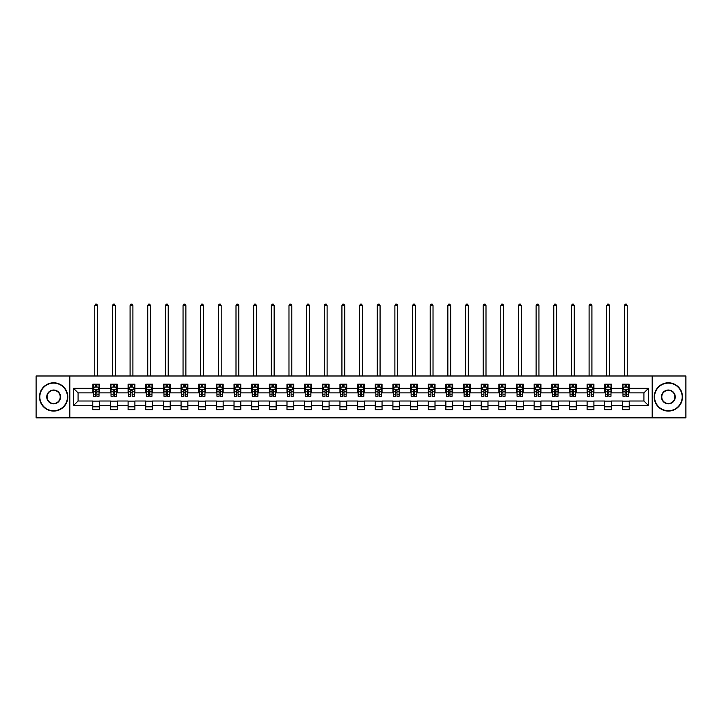 <?xml version="1.0" encoding="UTF-8"?>
<svg xmlns="http://www.w3.org/2000/svg" width="722" height="722" viewBox="0 0 722 722"><rect width="100%" height="100%" fill="white"/><g stroke="black" fill="none" stroke-linecap="round" stroke-linejoin="round"><path stroke-width="1.08" d="M652.174 417.867L685.9 417.867L685.9 375.991L652.174 375.991L652.174 417.867L69.826 417.867L69.826 375.991L36.1 375.991L36.1 417.867L69.826 417.867M652.174 375.991L69.826 375.991M629.205 388.328L629.205 384.203L622.418 384.203L622.418 388.328L611.552 388.328L611.552 384.203L604.756 384.203L604.756 388.328L593.899 388.328L593.899 384.203L587.103 384.203L587.103 388.328L576.246 388.328L576.246 384.203L569.45 384.203L569.45 388.328L558.584 388.328L558.584 384.203L551.798 384.203L551.798 388.328L540.931 388.328L540.931 384.203L534.145 384.203L534.145 388.328L523.279 388.328L523.279 384.203L516.492 384.203L516.492 388.328L505.626 388.328L505.626 384.203L498.839 384.203L498.839 388.328L487.973 388.328L487.973 384.203L481.186 384.203L481.186 388.328L470.32 388.328L470.32 384.203L463.533 384.203L463.533 388.328L452.667 388.328L452.667 384.203L445.871 384.203L445.871 388.328L435.014 388.328L435.014 384.203L428.218 384.203L428.218 388.328L417.361 388.328L417.361 384.203L410.565 384.203L410.565 388.328L399.699 388.328L399.699 384.203L392.912 384.203L392.912 388.328L382.046 388.328L382.046 384.203L375.26 384.203L375.26 388.328L364.393 388.328L364.393 384.203L357.607 384.203L357.607 388.328L346.74 388.328L346.74 384.203L339.954 384.203L339.954 388.328L329.088 388.328L329.088 384.203L322.301 384.203L322.301 388.328L311.435 388.328L311.435 384.203L304.639 384.203L304.639 388.328L293.782 388.328L293.782 384.203L286.986 384.203L286.986 388.328L276.129 388.328L276.129 384.203L269.333 384.203L269.333 388.328L258.467 388.328L258.467 384.203L251.68 384.203L251.68 388.328L240.814 388.328L240.814 384.203L234.027 384.203L234.027 388.328L223.161 388.328L223.161 384.203L216.374 384.203L216.374 388.328L205.508 388.328L205.508 384.203L198.721 384.203L198.721 388.328L187.855 388.328L187.855 384.203L181.069 384.203L181.069 388.328L170.202 388.328L170.202 384.203L163.416 384.203L163.416 388.328L152.55 388.328L152.55 384.203L145.754 384.203L145.754 388.328L134.897 388.328L134.897 384.203L128.101 384.203L128.101 388.328L117.244 388.328L117.244 384.203L110.448 384.203L110.448 388.328L99.582 388.328L99.582 384.203L92.795 384.203L92.795 388.328L73.554 388.328L73.554 405.529L78.084 401.008L92.795 401.008L92.795 409.663L99.582 409.663L99.582 401.008L110.448 401.008L110.448 409.663L117.244 409.663L117.244 401.008L128.101 401.008L128.101 409.663L134.897 409.663L134.897 401.008L145.754 401.008L145.754 409.663L152.55 409.663L152.55 401.008L163.416 401.008L163.416 409.663L170.202 409.663L170.202 401.008L181.069 401.008L181.069 409.663L187.855 409.663L187.855 401.008L198.721 401.008L198.721 409.663L205.508 409.663L205.508 401.008L216.374 401.008L216.374 409.663L223.161 409.663L223.161 401.008L234.027 401.008L234.027 409.663L240.814 409.663L240.814 401.008L251.68 401.008L251.68 409.663L258.467 409.663L258.467 401.008L269.333 401.008L269.333 409.663L276.129 409.663L276.129 401.008L286.986 401.008L286.986 409.663L293.782 409.663L293.782 401.008L304.639 401.008L304.639 409.663L311.435 409.663L311.435 401.008L322.301 401.008L322.301 409.663L329.088 409.663L329.088 401.008L339.954 401.008L339.954 409.663L346.74 409.663L346.74 401.008L357.607 401.008L357.607 409.663L364.393 409.663L364.393 401.008L375.26 401.008L375.26 409.663L382.046 409.663L382.046 401.008L392.912 401.008L392.912 409.663L399.699 409.663L399.699 401.008L410.565 401.008L410.565 409.663L417.361 409.663L417.361 401.008L428.218 401.008L428.218 409.663L435.014 409.663L435.014 401.008L445.871 401.008L445.871 409.663L452.667 409.663L452.667 401.008L463.533 401.008L463.533 409.663L470.32 409.663L470.32 401.008L481.186 401.008L481.186 409.663L487.973 409.663L487.973 401.008L498.839 401.008L498.839 409.663L505.626 409.663L505.626 401.008L516.492 401.008L516.492 409.663L523.279 409.663L523.279 401.008L534.145 401.008L534.145 409.663L540.931 409.663L540.931 401.008L551.798 401.008L551.798 409.663L558.584 409.663L558.584 401.008L569.45 401.008L569.45 409.663L576.246 409.663L576.246 401.008L587.103 401.008L587.103 409.663L593.899 409.663L593.899 401.008L604.756 401.008L604.756 409.663L611.552 409.663L611.552 401.008L622.418 401.008L622.418 409.663L629.205 409.663L629.205 401.008L643.916 401.008L643.916 392.858L629.205 392.858L629.205 388.328L648.446 388.328L648.446 405.529L629.205 405.529M622.418 405.529L611.552 405.529M604.756 405.529L593.899 405.529M587.103 405.529L576.246 405.529M569.45 405.529L558.584 405.529M551.798 405.529L540.931 405.529M534.145 405.529L523.279 405.529M516.492 405.529L505.626 405.529M498.839 405.529L487.973 405.529M481.186 405.529L470.32 405.529M463.533 405.529L452.667 405.529M445.871 405.529L435.014 405.529M428.218 405.529L417.361 405.529M410.565 405.529L399.699 405.529M392.912 405.529L382.046 405.529M375.26 405.529L364.393 405.529M357.607 405.529L346.74 405.529M339.954 405.529L329.088 405.529M322.301 405.529L311.435 405.529M304.639 405.529L293.782 405.529M286.986 405.529L276.129 405.529M269.333 405.529L258.467 405.529M251.68 405.529L240.814 405.529M234.027 405.529L223.161 405.529M216.374 405.529L205.508 405.529M198.721 405.529L187.855 405.529M181.069 405.529L170.202 405.529M163.416 405.529L152.55 405.529M145.754 405.529L134.897 405.529M128.101 405.529L117.244 405.529M110.448 405.529L99.582 405.529M92.795 405.529L73.554 405.529M622.418 388.328L622.418 392.858L611.552 392.858L611.552 388.328M604.756 388.328L604.756 392.858L593.899 392.858L593.899 388.328M587.103 388.328L587.103 392.858L576.246 392.858L576.246 388.328M569.45 388.328L569.45 392.858L558.584 392.858L558.584 388.328M551.798 388.328L551.798 392.858L540.931 392.858L540.931 388.328M534.145 388.328L534.145 392.858L523.279 392.858L523.279 388.328M516.492 388.328L516.492 392.858L505.626 392.858L505.626 388.328M498.839 388.328L498.839 392.858L487.973 392.858L487.973 388.328M481.186 388.328L481.186 392.858L470.32 392.858L470.32 388.328M463.533 388.328L463.533 392.858L452.667 392.858L452.667 388.328M445.871 388.328L445.871 392.858L435.014 392.858L435.014 388.328M428.218 388.328L428.218 392.858L417.361 392.858L417.361 388.328M410.565 388.328L410.565 392.858L399.699 392.858L399.699 388.328M392.912 388.328L392.912 392.858L382.046 392.858L382.046 388.328M375.26 388.328L375.26 392.858L364.393 392.858L364.393 388.328M357.607 388.328L357.607 392.858L346.74 392.858L346.74 388.328M339.954 388.328L339.954 392.858L329.088 392.858L329.088 388.328M322.301 388.328L322.301 392.858L311.435 392.858L311.435 388.328M304.639 388.328L304.639 392.858L293.782 392.858L293.782 388.328M286.986 388.328L286.986 392.858L276.129 392.858L276.129 388.328M269.333 388.328L269.333 392.858L258.467 392.858L258.467 388.328M251.68 388.328L251.68 392.858L240.814 392.858L240.814 388.328M234.027 388.328L234.027 392.858L223.161 392.858L223.161 388.328M216.374 388.328L216.374 392.858L205.508 392.858L205.508 388.328M198.721 388.328L198.721 392.858L187.855 392.858L187.855 388.328M181.069 388.328L181.069 392.858L170.202 392.858L170.202 388.328M163.416 388.328L163.416 392.858L152.55 392.858L152.55 388.328M145.754 388.328L145.754 392.858L134.897 392.858L134.897 388.328M128.101 388.328L128.101 392.858L117.244 392.858L117.244 388.328M110.448 388.328L110.448 392.858L99.582 392.858L99.582 388.328M92.795 388.328L92.795 392.858L78.084 392.858L73.554 388.328M78.084 392.858L78.084 401.008M648.446 405.529L643.916 401.008M643.916 392.858L648.446 388.328M92.795 387.028L93.364 387.028M95.512 387.028L96.874 387.028M99.022 387.028L99.582 387.028M92.795 392.741L93.364 392.741M95.512 392.741L96.874 392.741M99.022 392.741L99.582 392.741M92.795 401.116L99.582 401.116M92.795 406.829L99.582 406.829M110.448 401.116L117.244 401.116M110.448 406.829L117.244 406.829M110.448 387.028L111.017 387.028M113.164 387.028L114.527 387.028M116.675 387.028L117.244 387.028M110.448 392.741L111.017 392.741M113.164 392.741L114.527 392.741M116.675 392.741L117.244 392.741M128.101 401.116L134.897 401.116M128.101 406.829L134.897 406.829M128.101 387.028L128.669 387.028M130.817 387.028L132.18 387.028M134.328 387.028L134.897 387.028M128.101 392.741L128.669 392.741M130.817 392.741L132.18 392.741M134.328 392.741L134.897 392.741M145.754 401.116L152.55 401.116M145.754 406.829L152.55 406.829M145.754 387.028L146.322 387.028M148.47 387.028L149.833 387.028M151.981 387.028L152.55 387.028M145.754 392.741L146.322 392.741M148.47 392.741L149.833 392.741M151.981 392.741L152.55 392.741M163.416 401.116L170.202 401.116M163.416 406.829L170.202 406.829M163.416 387.028L163.975 387.028M166.132 387.028L167.486 387.028M169.634 387.028L170.202 387.028M163.416 392.741L163.975 392.741M166.132 392.741L167.486 392.741M169.634 392.741L170.202 392.741M181.069 401.116L187.855 401.116M181.069 406.829L187.855 406.829M181.069 387.028L181.628 387.028M183.785 387.028L185.139 387.028M187.287 387.028L187.855 387.028M181.069 392.741L181.628 392.741M183.785 392.741L185.139 392.741M187.287 392.741L187.855 392.741M198.721 401.116L205.508 401.116M198.721 406.829L205.508 406.829M198.721 387.028L199.29 387.028M201.438 387.028L202.792 387.028M204.94 387.028L205.508 387.028M198.721 392.741L199.29 392.741M201.438 392.741L202.792 392.741M204.94 392.741L205.508 392.741M216.374 401.116L223.161 401.116M216.374 406.829L223.161 406.829M216.374 387.028L216.943 387.028M219.091 387.028L220.445 387.028M222.602 387.028L223.161 387.028M216.374 392.741L216.943 392.741M219.091 392.741L220.445 392.741M222.602 392.741L223.161 392.741M234.027 401.116L240.814 401.116M234.027 406.829L240.814 406.829M234.027 387.028L234.596 387.028M236.744 387.028L238.098 387.028M240.255 387.028L240.814 387.028M234.027 392.741L234.596 392.741M236.744 392.741L238.098 392.741M240.255 392.741L240.814 392.741M251.68 401.116L258.467 401.116M251.68 406.829L258.467 406.829M251.68 387.028L252.249 387.028M254.397 387.028L255.759 387.028M257.907 387.028L258.467 387.028M251.68 392.741L252.249 392.741M254.397 392.741L255.759 392.741M257.907 392.741L258.467 392.741M269.333 401.116L276.129 401.116M269.333 406.829L276.129 406.829M269.333 387.028L269.902 387.028M272.05 387.028L273.412 387.028M275.56 387.028L276.129 387.028M269.333 392.741L269.902 392.741M272.05 392.741L273.412 392.741M275.56 392.741L276.129 392.741M286.986 401.116L293.782 401.116M286.986 406.829L293.782 406.829M286.986 387.028L287.555 387.028M289.702 387.028L291.065 387.028M293.213 387.028L293.782 387.028M286.986 392.741L287.555 392.741M289.702 392.741L291.065 392.741M293.213 392.741L293.782 392.741M304.639 401.116L311.435 401.116M304.639 406.829L311.435 406.829M304.639 387.028L305.207 387.028M307.355 387.028L308.718 387.028M310.866 387.028L311.435 387.028M304.639 392.741L305.207 392.741M307.355 392.741L308.718 392.741M310.866 392.741L311.435 392.741M322.301 401.116L329.088 401.116M322.301 406.829L329.088 406.829M322.301 387.028L322.86 387.028M325.017 387.028L326.371 387.028M328.519 387.028L329.088 387.028M322.301 392.741L322.86 392.741M325.017 392.741L326.371 392.741M328.519 392.741L329.088 392.741M339.954 401.116L346.74 401.116M339.954 406.829L346.74 406.829M339.954 387.028L340.513 387.028M342.67 387.028L344.024 387.028M346.172 387.028L346.74 387.028M339.954 392.741L340.513 392.741M342.67 392.741L344.024 392.741M346.172 392.741L346.74 392.741M357.607 401.116L364.393 401.116M357.607 406.829L364.393 406.829M357.607 387.028L358.175 387.028M360.323 387.028L361.677 387.028M363.825 387.028L364.393 387.028M357.607 392.741L358.175 392.741M360.323 392.741L361.677 392.741M363.825 392.741L364.393 392.741M375.26 401.116L382.046 401.116M375.26 406.829L382.046 406.829M375.26 387.028L375.828 387.028M377.976 387.028L379.33 387.028M381.487 387.028L382.046 387.028M375.26 392.741L375.828 392.741M377.976 392.741L379.33 392.741M381.487 392.741L382.046 392.741M392.912 401.116L399.699 401.116M392.912 406.829L399.699 406.829M392.912 387.028L393.481 387.028M395.629 387.028L396.983 387.028M399.14 387.028L399.699 387.028M392.912 392.741L393.481 392.741M395.629 392.741L396.983 392.741M399.14 392.741L399.699 392.741M410.565 401.116L417.361 401.116M410.565 406.829L417.361 406.829M410.565 387.028L411.134 387.028M413.282 387.028L414.645 387.028M416.793 387.028L417.361 387.028M410.565 392.741L411.134 392.741M413.282 392.741L414.645 392.741M416.793 392.741L417.361 392.741M428.218 401.116L435.014 401.116M428.218 406.829L435.014 406.829M428.218 387.028L428.787 387.028M430.935 387.028L432.297 387.028M434.445 387.028L435.014 387.028M428.218 392.741L428.787 392.741M430.935 392.741L432.297 392.741M434.445 392.741L435.014 392.741M445.871 401.116L452.667 401.116M445.871 406.829L452.667 406.829M445.871 387.028L446.44 387.028M448.588 387.028L449.95 387.028M452.098 387.028L452.667 387.028M445.871 392.741L446.44 392.741M448.588 392.741L449.95 392.741M452.098 392.741L452.667 392.741M463.533 401.116L470.32 401.116M463.533 406.829L470.32 406.829M463.533 387.028L464.093 387.028M466.241 387.028L467.603 387.028M469.751 387.028L470.32 387.028M463.533 392.741L464.093 392.741M466.241 392.741L467.603 392.741M469.751 392.741L470.32 392.741M481.186 401.116L487.973 401.116M481.186 406.829L487.973 406.829M481.186 387.028L481.745 387.028M483.902 387.028L485.256 387.028M487.404 387.028L487.973 387.028M481.186 392.741L481.745 392.741M483.902 392.741L485.256 392.741M487.404 392.741L487.973 392.741M498.839 401.116L505.626 401.116M498.839 406.829L505.626 406.829M498.839 387.028L499.398 387.028M501.555 387.028L502.909 387.028M505.057 387.028L505.626 387.028M498.839 392.741L499.398 392.741M501.555 392.741L502.909 392.741M505.057 392.741L505.626 392.741M516.492 401.116L523.279 401.116M516.492 406.829L523.279 406.829M516.492 387.028L517.06 387.028M519.208 387.028L520.562 387.028M522.71 387.028L523.279 387.028M516.492 392.741L517.06 392.741M519.208 392.741L520.562 392.741M522.71 392.741L523.279 392.741M534.145 401.116L540.931 401.116M534.145 406.829L540.931 406.829M534.145 387.028L534.713 387.028M536.861 387.028L538.215 387.028M540.372 387.028L540.931 387.028M534.145 392.741L534.713 392.741M536.861 392.741L538.215 392.741M540.372 392.741L540.931 392.741M551.798 401.116L558.584 401.116M551.798 406.829L558.584 406.829M551.798 387.028L552.366 387.028M554.514 387.028L555.868 387.028M558.025 387.028L558.584 387.028M551.798 392.741L552.366 392.741M554.514 392.741L555.868 392.741M558.025 392.741L558.584 392.741M569.45 401.116L576.246 401.116M569.45 406.829L576.246 406.829M569.45 387.028L570.019 387.028M572.167 387.028L573.53 387.028M575.678 387.028L576.246 387.028M569.45 392.741L570.019 392.741M572.167 392.741L573.53 392.741M575.678 392.741L576.246 392.741M587.103 401.116L593.899 401.116M587.103 406.829L593.899 406.829M587.103 387.028L587.672 387.028M589.82 387.028L591.183 387.028M593.331 387.028L593.899 387.028M587.103 392.741L587.672 392.741M589.82 392.741L591.183 392.741M593.331 392.741L593.899 392.741M604.756 401.116L611.552 401.116M604.756 406.829L611.552 406.829M604.756 387.028L605.325 387.028M607.473 387.028L608.836 387.028M610.983 387.028L611.552 387.028M604.756 392.741L605.325 392.741M607.473 392.741L608.836 392.741M610.983 392.741L611.552 392.741M622.418 401.116L629.205 401.116M622.418 406.829L629.205 406.829M622.418 387.028L622.978 387.028M625.126 387.028L626.488 387.028M628.636 387.028L629.205 387.028M622.418 392.741L622.978 392.741M625.126 392.741L626.488 392.741M628.636 392.741L629.205 392.741M96.874 385.674L95.512 385.674M99.022 394.835L96.874 394.835L96.874 396.252L99.022 396.252L99.022 389.348L97.885 387.082L94.492 387.082L93.364 389.348L93.364 396.252L95.512 396.252L95.512 394.835L93.364 394.835M93.364 389.348L93.364 384.203M99.022 389.348L99.022 384.203M95.512 387.082L95.512 384.203M96.874 384.203L96.874 387.082M96.874 394.835L96.874 390.196L95.512 390.196L95.512 394.835M97.605 375.991L97.605 305.605L94.781 305.605L94.781 375.991M94.781 305.605L95.629 304.133L96.757 304.133L97.605 305.605M53.645 383.12A13.808 13.808 0 0 0 39.836 396.929A13.808 13.808 0 0 0 53.645 410.737A13.808 13.808 0 0 0 67.444 396.929A13.808 13.808 0 0 0 53.645 383.12M53.645 411.08A14.142 14.142 0 0 1 39.493 396.929A14.142 14.142 0 0 1 53.645 382.786A14.142 14.142 0 0 1 67.787 396.929A14.142 14.142 0 0 1 53.645 411.08M53.645 390.024A6.904 6.904 0 0 1 60.54 396.929A6.904 6.904 0 0 1 53.645 403.833A6.904 6.904 0 0 1 46.74 396.929A6.904 6.904 0 0 1 53.645 390.024M53.645 403.49A6.561 6.561 0 0 0 60.206 396.929A6.561 6.561 0 0 0 53.645 390.367A6.561 6.561 0 0 0 47.074 396.929A6.561 6.561 0 0 0 53.645 403.49M668.355 383.12A13.808 13.808 0 0 0 654.556 396.929A13.808 13.808 0 0 0 668.355 410.737A13.808 13.808 0 0 0 682.164 396.929A13.808 13.808 0 0 0 668.355 383.12M668.355 411.08A14.142 14.142 0 0 1 654.213 396.929A14.142 14.142 0 0 1 668.355 382.786A14.142 14.142 0 0 1 682.507 396.929A14.142 14.142 0 0 1 668.355 411.08M668.355 390.024A6.904 6.904 0 0 1 675.26 396.929A6.904 6.904 0 0 1 668.355 403.833A6.904 6.904 0 0 1 661.46 396.929A6.904 6.904 0 0 1 668.355 390.024M668.355 403.49A6.561 6.561 0 0 0 674.926 396.929A6.561 6.561 0 0 0 668.355 390.367A6.561 6.561 0 0 0 661.794 396.929A6.561 6.561 0 0 0 668.355 403.49M114.527 385.674L113.164 385.674M116.675 394.835L114.527 394.835L114.527 396.252L116.675 396.252L116.675 389.348L115.547 387.082L112.145 387.082L111.017 389.348L111.017 396.252L113.164 396.252L113.164 394.835L111.017 394.835M111.017 389.348L111.017 384.203M116.675 389.348L116.675 384.203M113.164 387.082L113.164 384.203M114.527 384.203L114.527 387.082M114.527 394.835L114.527 390.196L113.164 390.196L113.164 394.835M115.258 375.991L115.258 305.605L112.433 305.605L112.433 375.991M112.433 305.605L113.282 304.133L114.41 304.133L115.258 305.605M132.18 385.674L130.817 385.674M134.328 394.835L132.18 394.835L132.18 396.252L134.328 396.252L134.328 389.348L133.2 387.082L129.798 387.082L128.669 389.348L128.669 396.252L130.817 396.252L130.817 394.835L128.669 394.835M128.669 389.348L128.669 384.203M134.328 389.348L134.328 384.203M130.817 387.082L130.817 384.203M132.18 384.203L132.18 387.082M132.18 394.835L132.18 390.196L130.817 390.196L130.817 394.835M132.911 375.991L132.911 305.605L130.086 305.605L130.086 375.991M130.086 305.605L130.935 304.133L132.063 304.133L132.911 305.605M149.833 385.674L148.47 385.674M151.981 394.835L149.833 394.835L149.833 396.252L151.981 396.252L151.981 389.348L150.853 387.082L147.459 387.082L146.322 389.348L146.322 396.252L148.47 396.252L148.47 394.835L146.322 394.835M146.322 389.348L146.322 384.203M151.981 389.348L151.981 384.203M148.47 387.082L148.47 384.203M149.833 384.203L149.833 387.082M149.833 394.835L149.833 390.196L148.47 390.196L148.47 394.835M150.564 375.991L150.564 305.605L147.739 305.605L147.739 375.991M147.739 305.605L148.588 304.133L149.716 304.133L150.564 305.605M167.486 385.674L166.132 385.674M169.634 394.835L167.486 394.835L167.486 396.252L169.634 396.252L169.634 389.348L168.506 387.082L165.112 387.082L163.975 389.348L163.975 396.252L166.132 396.252L166.132 394.835L163.975 394.835M163.975 389.348L163.975 384.203M169.634 389.348L169.634 384.203M166.132 387.082L166.132 384.203M167.486 384.203L167.486 387.082M167.486 394.835L167.486 390.196L166.132 390.196L166.132 394.835M168.217 375.991L168.217 305.605L165.392 305.605L165.392 375.991M165.392 305.605L166.24 304.133L167.369 304.133L168.217 305.605M185.139 385.674L183.785 385.674M187.287 394.835L185.139 394.835L185.139 396.252L187.287 396.252L187.287 389.348L186.159 387.082L182.765 387.082L181.628 389.348L181.628 396.252L183.785 396.252L183.785 394.835L181.628 394.835M181.628 389.348L181.628 384.203M187.287 389.348L187.287 384.203M183.785 387.082L183.785 384.203M185.139 384.203L185.139 387.082M185.139 394.835L185.139 390.196L183.785 390.196L183.785 394.835M185.879 375.991L185.879 305.605L183.045 305.605L183.045 375.991M183.045 305.605L183.893 304.133L185.031 304.133L185.879 305.605M202.792 385.674L201.438 385.674M204.94 394.835L202.792 394.835L202.792 396.252L204.94 396.252L204.94 389.348L203.812 387.082L200.418 387.082L199.29 389.348L199.29 396.252L201.438 396.252L201.438 394.835L199.29 394.835M199.29 389.348L199.29 384.203M204.94 389.348L204.94 384.203M201.438 387.082L201.438 384.203M202.792 384.203L202.792 387.082M202.792 394.835L202.792 390.196L201.438 390.196L201.438 394.835M203.532 375.991L203.532 305.605L200.698 305.605L200.698 375.991M200.698 305.605L201.546 304.133L202.683 304.133L203.532 305.605M220.445 385.674L219.091 385.674M222.602 394.835L220.445 394.835L220.445 396.252L222.602 396.252L222.602 389.348L221.464 387.082L218.071 387.082L216.943 389.348L216.943 396.252L219.091 396.252L219.091 394.835L216.943 394.835M216.943 389.348L216.943 384.203M222.602 389.348L222.602 384.203M219.091 387.082L219.091 384.203M220.445 384.203L220.445 387.082M220.445 394.835L220.445 390.196L219.091 390.196L219.091 394.835M221.185 375.991L221.185 305.605L218.351 305.605L218.351 375.991M218.351 305.605L219.199 304.133L220.336 304.133L221.185 305.605M238.098 385.674L236.744 385.674M240.255 394.835L238.098 394.835L238.098 396.252L240.255 396.252L240.255 389.348L239.117 387.082L235.724 387.082L234.596 389.348L234.596 396.252L236.744 396.252L236.744 394.835L234.596 394.835M234.596 389.348L234.596 384.203M240.255 389.348L240.255 384.203M236.744 387.082L236.744 384.203M238.098 384.203L238.098 387.082M238.098 394.835L238.098 390.196L236.744 390.196L236.744 394.835M238.838 375.991L238.838 305.605L236.004 305.605L236.004 375.991M236.004 305.605L236.861 304.133L237.989 304.133L238.838 305.605M255.759 385.674L254.397 385.674M257.907 394.835L255.759 394.835L255.759 396.252L257.907 396.252L257.907 389.348L256.77 387.082L253.377 387.082L252.249 389.348L252.249 396.252L254.397 396.252L254.397 394.835L252.249 394.835M252.249 389.348L252.249 384.203M257.907 389.348L257.907 384.203M254.397 387.082L254.397 384.203M255.759 384.203L255.759 387.082M255.759 394.835L255.759 390.196L254.397 390.196L254.397 394.835M256.49 375.991L256.49 305.605L253.666 305.605L253.666 375.991M253.666 305.605L254.514 304.133L255.642 304.133L256.49 305.605M273.412 385.674L272.05 385.674M275.56 394.835L273.412 394.835L273.412 396.252L275.56 396.252L275.56 389.348L274.432 387.082L271.03 387.082L269.902 389.348L269.902 396.252L272.05 396.252L272.05 394.835L269.902 394.835M269.902 389.348L269.902 384.203M275.56 389.348L275.56 384.203M272.05 387.082L272.05 384.203M273.412 384.203L273.412 387.082M273.412 394.835L273.412 390.196L272.05 390.196L272.05 394.835M274.143 375.991L274.143 305.605L271.319 305.605L271.319 375.991M271.319 305.605L272.167 304.133L273.295 304.133L274.143 305.605M291.065 385.674L289.702 385.674M293.213 394.835L291.065 394.835L291.065 396.252L293.213 396.252L293.213 389.348L292.085 387.082L288.683 387.082L287.555 389.348L287.555 396.252L289.702 396.252L289.702 394.835L287.555 394.835M287.555 389.348L287.555 384.203M293.213 389.348L293.213 384.203M289.702 387.082L289.702 384.203M291.065 384.203L291.065 387.082M291.065 394.835L291.065 390.196L289.702 390.196L289.702 394.835M291.796 375.991L291.796 305.605L288.971 305.605L288.971 375.991M288.971 305.605L289.82 304.133L290.948 304.133L291.796 305.605M308.718 385.674L307.355 385.674M310.866 394.835L308.718 394.835L308.718 396.252L310.866 396.252L310.866 389.348L309.738 387.082L306.345 387.082L305.207 389.348L305.207 396.252L307.355 396.252L307.355 394.835L305.207 394.835M305.207 389.348L305.207 384.203M310.866 389.348L310.866 384.203M307.355 387.082L307.355 384.203M308.718 384.203L308.718 387.082M308.718 394.835L308.718 390.196L307.355 390.196L307.355 394.835M309.449 375.991L309.449 305.605L306.624 305.605L306.624 375.991M306.624 305.605L307.473 304.133L308.601 304.133L309.449 305.605M326.371 385.674L325.017 385.674M328.519 394.835L326.371 394.835L326.371 396.252L328.519 396.252L328.519 389.348L327.391 387.082L323.998 387.082L322.86 389.348L322.86 396.252L325.017 396.252L325.017 394.835L322.86 394.835M322.86 389.348L322.86 384.203M328.519 389.348L328.519 384.203M325.017 387.082L325.017 384.203M326.371 384.203L326.371 387.082M326.371 394.835L326.371 390.196L325.017 390.196L325.017 394.835M327.111 375.991L327.111 305.605L324.277 305.605L324.277 375.991M324.277 305.605L325.126 304.133L326.254 304.133L327.111 305.605M344.024 385.674L342.67 385.674M346.172 394.835L344.024 394.835L344.024 396.252L346.172 396.252L346.172 389.348L345.044 387.082L341.65 387.082L340.513 389.348L340.513 396.252L342.67 396.252L342.67 394.835L340.513 394.835M340.513 389.348L340.513 384.203M346.172 389.348L346.172 384.203M342.67 387.082L342.67 384.203M344.024 384.203L344.024 387.082M344.024 394.835L344.024 390.196L342.67 390.196L342.67 394.835M344.764 375.991L344.764 305.605L341.93 305.605L341.93 375.991M341.93 305.605L342.779 304.133L343.916 304.133L344.764 305.605M361.677 385.674L360.323 385.674M363.825 394.835L361.677 394.835L361.677 396.252L363.825 396.252L363.825 389.348L362.697 387.082L359.303 387.082L358.175 389.348L358.175 396.252L360.323 396.252L360.323 394.835L358.175 394.835M358.175 389.348L358.175 384.203M363.825 389.348L363.825 384.203M360.323 387.082L360.323 384.203M361.677 384.203L361.677 387.082M361.677 394.835L361.677 390.196L360.323 390.196L360.323 394.835M362.417 375.991L362.417 305.605L359.583 305.605L359.583 375.991M359.583 305.605L360.431 304.133L361.569 304.133L362.417 305.605M379.33 385.674L377.976 385.674M381.487 394.835L379.33 394.835L379.33 396.252L381.487 396.252L381.487 389.348L380.35 387.082L376.956 387.082L375.828 389.348L375.828 396.252L377.976 396.252L377.976 394.835L375.828 394.835M375.828 389.348L375.828 384.203M381.487 389.348L381.487 384.203M377.976 387.082L377.976 384.203M379.33 384.203L379.33 387.082M379.33 394.835L379.33 390.196L377.976 390.196L377.976 394.835M380.07 375.991L380.07 305.605L377.236 305.605L377.236 375.991M377.236 305.605L378.084 304.133L379.221 304.133L380.07 305.605M396.983 385.674L395.629 385.674M399.14 394.835L396.983 394.835L396.983 396.252L399.14 396.252L399.14 389.348L398.002 387.082L394.609 387.082L393.481 389.348L393.481 396.252L395.629 396.252L395.629 394.835L393.481 394.835M393.481 389.348L393.481 384.203M399.14 389.348L399.14 384.203M395.629 387.082L395.629 384.203M396.983 384.203L396.983 387.082M396.983 394.835L396.983 390.196L395.629 390.196L395.629 394.835M397.723 375.991L397.723 305.605L394.889 305.605L394.889 375.991M394.889 305.605L395.746 304.133L396.874 304.133L397.723 305.605M414.645 385.674L413.282 385.674M416.793 394.835L414.645 394.835L414.645 396.252L416.793 396.252L416.793 389.348L415.655 387.082L412.262 387.082L411.134 389.348L411.134 396.252L413.282 396.252L413.282 394.835L411.134 394.835M411.134 389.348L411.134 384.203M416.793 389.348L416.793 384.203M413.282 387.082L413.282 384.203M414.645 384.203L414.645 387.082M414.645 394.835L414.645 390.196L413.282 390.196L413.282 394.835M415.376 375.991L415.376 305.605L412.551 305.605L412.551 375.991M412.551 305.605L413.399 304.133L414.527 304.133L415.376 305.605M432.297 385.674L430.935 385.674M434.445 394.835L432.297 394.835L432.297 396.252L434.445 396.252L434.445 389.348L433.317 387.082L429.915 387.082L428.787 389.348L428.787 396.252L430.935 396.252L430.935 394.835L428.787 394.835M428.787 389.348L428.787 384.203M434.445 389.348L434.445 384.203M430.935 387.082L430.935 384.203M432.297 384.203L432.297 387.082M432.297 394.835L432.297 390.196L430.935 390.196L430.935 394.835M433.029 375.991L433.029 305.605L430.204 305.605L430.204 375.991M430.204 305.605L431.052 304.133L432.18 304.133L433.029 305.605M449.95 385.674L448.588 385.674M452.098 394.835L449.95 394.835L449.95 396.252L452.098 396.252L452.098 389.348L450.97 387.082L447.568 387.082L446.44 389.348L446.44 396.252L448.588 396.252L448.588 394.835L446.44 394.835M446.44 389.348L446.44 384.203M452.098 389.348L452.098 384.203M448.588 387.082L448.588 384.203M449.95 384.203L449.95 387.082M449.95 394.835L449.95 390.196L448.588 390.196L448.588 394.835M450.681 375.991L450.681 305.605L447.857 305.605L447.857 375.991M447.857 305.605L448.705 304.133L449.833 304.133L450.681 305.605M467.603 385.674L466.241 385.674M469.751 394.835L467.603 394.835L467.603 396.252L469.751 396.252L469.751 389.348L468.623 387.082L465.23 387.082L464.093 389.348L464.093 396.252L466.241 396.252L466.241 394.835L464.093 394.835M464.093 389.348L464.093 384.203M469.751 389.348L469.751 384.203M466.241 387.082L466.241 384.203M467.603 384.203L467.603 387.082M467.603 394.835L467.603 390.196L466.241 390.196L466.241 394.835M468.334 375.991L468.334 305.605L465.509 305.605L465.509 375.991M465.509 305.605L466.358 304.133L467.486 304.133L468.334 305.605M485.256 385.674L483.902 385.674M487.404 394.835L485.256 394.835L485.256 396.252L487.404 396.252L487.404 389.348L486.276 387.082L482.883 387.082L481.745 389.348L481.745 396.252L483.902 396.252L483.902 394.835L481.745 394.835M481.745 389.348L481.745 384.203M487.404 389.348L487.404 384.203M483.902 387.082L483.902 384.203M485.256 384.203L485.256 387.082M485.256 394.835L485.256 390.196L483.902 390.196L483.902 394.835M485.996 375.991L485.996 305.605L483.162 305.605L483.162 375.991M483.162 305.605L484.011 304.133L485.139 304.133L485.996 305.605M502.909 385.674L501.555 385.674M505.057 394.835L502.909 394.835L502.909 396.252L505.057 396.252L505.057 389.348L503.929 387.082L500.536 387.082L499.398 389.348L499.398 396.252L501.555 396.252L501.555 394.835L499.398 394.835M499.398 389.348L499.398 384.203M505.057 389.348L505.057 384.203M501.555 387.082L501.555 384.203M502.909 384.203L502.909 387.082M502.909 394.835L502.909 390.196L501.555 390.196L501.555 394.835M503.649 375.991L503.649 305.605L500.815 305.605L500.815 375.991M500.815 305.605L501.664 304.133L502.801 304.133L503.649 305.605M520.562 385.674L519.208 385.674M522.71 394.835L520.562 394.835L520.562 396.252L522.71 396.252L522.71 389.348L521.582 387.082L518.188 387.082L517.06 389.348L517.06 396.252L519.208 396.252L519.208 394.835L517.06 394.835M517.06 389.348L517.06 384.203M522.71 389.348L522.71 384.203M519.208 387.082L519.208 384.203M520.562 384.203L520.562 387.082M520.562 394.835L520.562 390.196L519.208 390.196L519.208 394.835M521.302 375.991L521.302 305.605L518.468 305.605L518.468 375.991M518.468 305.605L519.317 304.133L520.454 304.133L521.302 305.605M538.215 385.674L536.861 385.674M540.372 394.835L538.215 394.835L538.215 396.252L540.372 396.252L540.372 389.348L539.235 387.082L535.841 387.082L534.713 389.348L534.713 396.252L536.861 396.252L536.861 394.835L534.713 394.835M534.713 389.348L534.713 384.203M540.372 389.348L540.372 384.203M536.861 387.082L536.861 384.203M538.215 384.203L538.215 387.082M538.215 394.835L538.215 390.196L536.861 390.196L536.861 394.835M538.955 375.991L538.955 305.605L536.121 305.605L536.121 375.991M536.121 305.605L536.969 304.133L538.107 304.133L538.955 305.605M555.868 385.674L554.514 385.674M558.025 394.835L555.868 394.835L555.868 396.252L558.025 396.252L558.025 389.348L556.888 387.082L553.494 387.082L552.366 389.348L552.366 396.252L554.514 396.252L554.514 394.835L552.366 394.835M552.366 389.348L552.366 384.203M558.025 389.348L558.025 384.203M554.514 387.082L554.514 384.203M555.868 384.203L555.868 387.082M555.868 394.835L555.868 390.196L554.514 390.196L554.514 394.835M556.608 375.991L556.608 305.605L553.783 305.605L553.783 375.991M553.783 305.605L554.631 304.133L555.759 304.133L556.608 305.605M573.53 385.674L572.167 385.674M575.678 394.835L573.53 394.835L573.53 396.252L575.678 396.252L575.678 389.348L574.541 387.082L571.147 387.082L570.019 389.348L570.019 396.252L572.167 396.252L572.167 394.835L570.019 394.835M570.019 389.348L570.019 384.203M575.678 389.348L575.678 384.203M572.167 387.082L572.167 384.203M573.53 384.203L573.53 387.082M573.53 394.835L573.53 390.196L572.167 390.196L572.167 394.835M574.261 375.991L574.261 305.605L571.436 305.605L571.436 375.991M571.436 305.605L572.284 304.133L573.412 304.133L574.261 305.605M591.183 385.674L589.82 385.674M593.331 394.835L591.183 394.835L591.183 396.252L593.331 396.252L593.331 389.348L592.202 387.082L588.8 387.082L587.672 389.348L587.672 396.252L589.82 396.252L589.82 394.835L587.672 394.835M587.672 389.348L587.672 384.203M593.331 389.348L593.331 384.203M589.82 387.082L589.82 384.203M591.183 384.203L591.183 387.082M591.183 394.835L591.183 390.196L589.82 390.196L589.82 394.835M591.914 375.991L591.914 305.605L589.089 305.605L589.089 375.991M589.089 305.605L589.937 304.133L591.065 304.133L591.914 305.605M608.836 385.674L607.473 385.674M610.983 394.835L608.836 394.835L608.836 396.252L610.983 396.252L610.983 389.348L609.855 387.082L606.453 387.082L605.325 389.348L605.325 396.252L607.473 396.252L607.473 394.835L605.325 394.835M605.325 389.348L605.325 384.203M610.983 389.348L610.983 384.203M607.473 387.082L607.473 384.203M608.836 384.203L608.836 387.082M608.836 394.835L608.836 390.196L607.473 390.196L607.473 394.835M609.567 375.991L609.567 305.605L606.742 305.605L606.742 375.991M606.742 305.605L607.59 304.133L608.718 304.133L609.567 305.605M626.488 385.674L625.126 385.674M628.636 394.835L626.488 394.835L626.488 396.252L628.636 396.252L628.636 389.348L627.508 387.082L624.115 387.082L622.978 389.348L622.978 396.252L625.126 396.252L625.126 394.835L622.978 394.835M622.978 389.348L622.978 384.203M628.636 389.348L628.636 384.203M625.126 387.082L625.126 384.203M626.488 384.203L626.488 387.082M626.488 394.835L626.488 390.196L625.126 390.196L625.126 394.835M627.219 375.991L627.219 305.605L624.395 305.605L624.395 375.991M624.395 305.605L625.243 304.133L626.371 304.133L627.219 305.605M98.995 389.293L93.391 389.293M93.364 387.218L94.429 387.218M97.957 387.218L99.022 387.218M95.512 391.802L93.364 391.802M99.022 391.802L96.874 391.802M96.874 386.387L95.512 386.387M116.648 389.293L111.044 389.293M111.017 387.218L112.081 387.218M115.61 387.218L116.675 387.218M113.164 391.802L111.017 391.802M116.675 391.802L114.527 391.802M114.527 386.387L113.164 386.387M134.301 389.293L128.696 389.293M128.669 387.218L129.734 387.218M133.263 387.218L134.328 387.218M130.817 391.802L128.669 391.802M134.328 391.802L132.18 391.802M132.18 386.387L130.817 386.387M151.954 389.293L146.349 389.293M146.322 387.218L147.387 387.218M150.916 387.218L151.981 387.218M148.47 391.802L146.322 391.802M151.981 391.802L149.833 391.802M149.833 386.387L148.47 386.387M169.607 389.293L164.002 389.293M163.975 387.218L165.04 387.218M168.569 387.218L169.634 387.218M166.132 391.802L163.975 391.802M169.634 391.802L167.486 391.802M167.486 386.387L166.132 386.387M187.26 389.293L181.664 389.293M181.628 387.218L182.693 387.218M186.222 387.218L187.287 387.218M183.785 391.802L181.628 391.802M187.287 391.802L185.139 391.802M185.139 386.387L183.785 386.387M204.913 389.293L199.317 389.293M199.29 387.218L200.346 387.218M203.884 387.218L204.94 387.218M201.438 391.802L199.29 391.802M204.94 391.802L202.792 391.802M202.792 386.387L201.438 386.387M222.566 389.293L216.97 389.293M216.943 387.218L217.999 387.218M221.537 387.218L222.602 387.218M219.091 391.802L216.943 391.802M222.602 391.802L220.445 391.802M220.445 386.387L219.091 386.387M240.227 389.293L234.623 389.293M234.596 387.218L235.661 387.218M239.19 387.218L240.255 387.218M236.744 391.802L234.596 391.802M240.255 391.802L238.098 391.802M238.098 386.387L236.744 386.387M257.88 389.293L252.276 389.293M252.249 387.218L253.314 387.218M256.842 387.218L257.907 387.218M254.397 391.802L252.249 391.802M257.907 391.802L255.759 391.802M255.759 386.387L254.397 386.387M275.533 389.293L269.929 389.293M269.902 387.218L270.967 387.218M274.495 387.218L275.56 387.218M272.05 391.802L269.902 391.802M275.56 391.802L273.412 391.802M273.412 386.387L272.05 386.387M293.186 389.293L287.582 389.293M287.555 387.218L288.62 387.218M292.148 387.218L293.213 387.218M289.702 391.802L287.555 391.802M293.213 391.802L291.065 391.802M291.065 386.387L289.702 386.387M310.839 389.293L305.235 389.293M305.207 387.218L306.272 387.218M309.801 387.218L310.866 387.218M307.355 391.802L305.207 391.802M310.866 391.802L308.718 391.802M308.718 386.387L307.355 386.387M328.492 389.293L322.887 389.293M322.86 387.218L323.925 387.218M327.454 387.218L328.519 387.218M325.017 391.802L322.86 391.802M328.519 391.802L326.371 391.802M326.371 386.387L325.017 386.387M346.145 389.293L340.549 389.293M340.513 387.218L341.578 387.218M345.107 387.218L346.172 387.218M342.67 391.802L340.513 391.802M346.172 391.802L344.024 391.802M344.024 386.387L342.67 386.387M363.798 389.293L358.202 389.293M358.175 387.218L359.231 387.218M362.769 387.218L363.825 387.218M360.323 391.802L358.175 391.802M363.825 391.802L361.677 391.802M361.677 386.387L360.323 386.387M381.451 389.293L375.855 389.293M375.828 387.218L376.893 387.218M380.422 387.218L381.487 387.218M377.976 391.802L375.828 391.802M381.487 391.802L379.33 391.802M379.33 386.387L377.976 386.387M399.113 389.293L393.508 389.293M393.481 387.218L394.546 387.218M398.075 387.218L399.14 387.218M395.629 391.802L393.481 391.802M399.14 391.802L396.983 391.802M396.983 386.387L395.629 386.387M416.765 389.293L411.161 389.293M411.134 387.218L412.199 387.218M415.728 387.218L416.793 387.218M413.282 391.802L411.134 391.802M416.793 391.802L414.645 391.802M414.645 386.387L413.282 386.387M434.418 389.293L428.814 389.293M428.787 387.218L429.852 387.218M433.38 387.218L434.445 387.218M430.935 391.802L428.787 391.802M434.445 391.802L432.297 391.802M432.297 386.387L430.935 386.387M452.071 389.293L446.467 389.293M446.44 387.218L447.505 387.218M451.033 387.218L452.098 387.218M448.588 391.802L446.44 391.802M452.098 391.802L449.95 391.802M449.95 386.387L448.588 386.387M469.724 389.293L464.12 389.293M464.093 387.218L465.158 387.218M468.686 387.218L469.751 387.218M466.241 391.802L464.093 391.802M469.751 391.802L467.603 391.802M467.603 386.387L466.241 386.387M487.377 389.293L481.773 389.293M481.745 387.218L482.81 387.218M486.339 387.218L487.404 387.218M483.902 391.802L481.745 391.802M487.404 391.802L485.256 391.802M485.256 386.387L483.902 386.387M505.03 389.293L499.434 389.293M499.398 387.218L500.463 387.218M504.001 387.218L505.057 387.218M501.555 391.802L499.398 391.802M505.057 391.802L502.909 391.802M502.909 386.387L501.555 386.387M522.683 389.293L517.087 389.293M517.06 387.218L518.116 387.218M521.654 387.218L522.71 387.218M519.208 391.802L517.06 391.802M522.71 391.802L520.562 391.802M520.562 386.387L519.208 386.387M540.336 389.293L534.74 389.293M534.713 387.218L535.778 387.218M539.307 387.218L540.372 387.218M536.861 391.802L534.713 391.802M540.372 391.802L538.215 391.802M538.215 386.387L536.861 386.387M557.998 389.293L552.393 389.293M552.366 387.218L553.431 387.218M556.96 387.218L558.025 387.218M554.514 391.802L552.366 391.802M558.025 391.802L555.868 391.802M555.868 386.387L554.514 386.387M575.651 389.293L570.046 389.293M570.019 387.218L571.084 387.218M574.613 387.218L575.678 387.218M572.167 391.802L570.019 391.802M575.678 391.802L573.53 391.802M573.53 386.387L572.167 386.387M593.303 389.293L587.699 389.293M587.672 387.218L588.737 387.218M592.266 387.218L593.331 387.218M589.82 391.802L587.672 391.802M593.331 391.802L591.183 391.802M591.183 386.387L589.82 386.387M610.956 389.293L605.352 389.293M605.325 387.218L606.39 387.218M609.919 387.218L610.983 387.218M607.473 391.802L605.325 391.802M610.983 391.802L608.836 391.802M608.836 386.387L607.473 386.387M628.609 389.293L623.005 389.293M622.978 387.218L624.043 387.218M627.571 387.218L628.636 387.218M625.126 391.802L622.978 391.802M628.636 391.802L626.488 391.802M626.488 386.387L625.126 386.387"/></g></svg>
